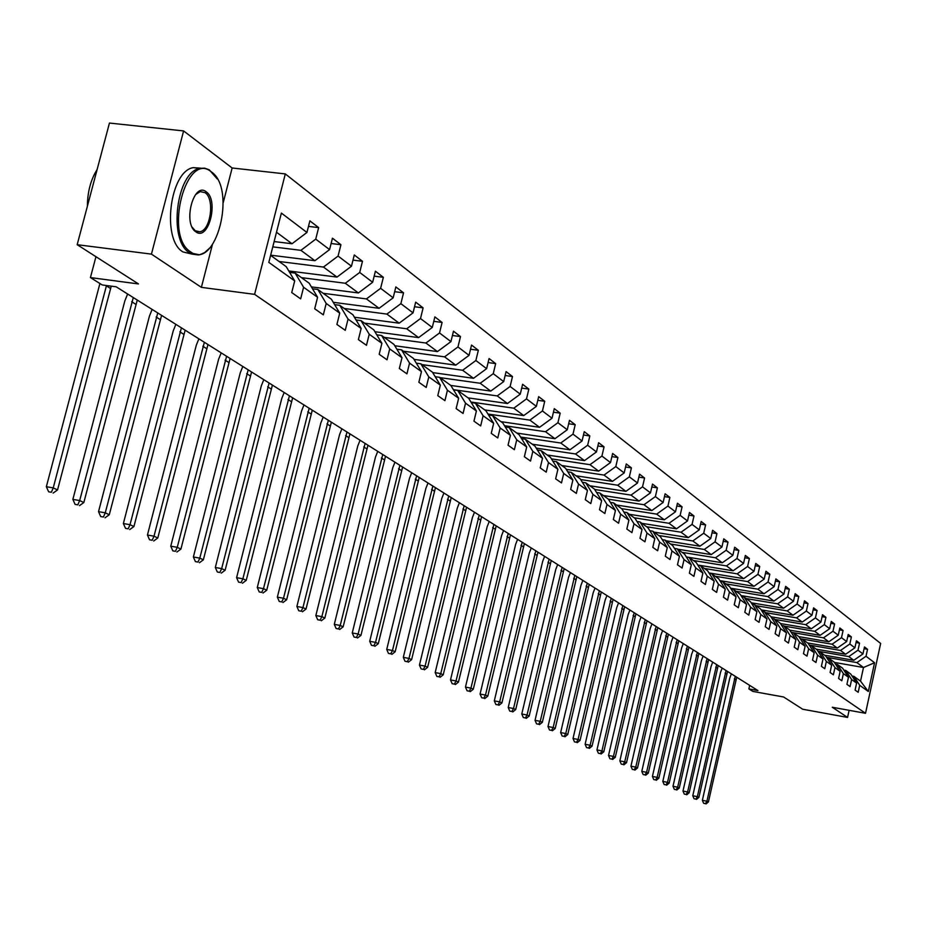 <?xml version="1.0" encoding="UTF-8"?>
<svg xmlns="http://www.w3.org/2000/svg" width="927" height="927" viewBox="0 0 927 927"><rect width="100%" height="100%" fill="white"/><g stroke="black" fill="none" stroke-linecap="round" stroke-linejoin="round"><path stroke-width="1.39" d="M183.604 130.927L109.444 123.059L77.184 244.693L151.437 254.125L201.379 287.358L254.601 294.357L285.307 173.917L232.156 167.996L183.604 130.927L151.437 254.125M254.601 294.357L865.517 713.292L880.65 643.454L285.307 173.917M865.517 713.292L832.307 707.266L847.568 717.428L849.12 710.314M847.568 717.428L802.724 709.236L783.605 696.988L752.863 691.415L748.877 688.923L757.927 690.569L116.199 286.814L102.225 284.96L90.429 277.579L138.482 283.94L77.184 244.693M270.614 255.377L286.223 266.652L294.693 280.904L291.738 292.573L300.661 298.865L303.592 287.266L317.59 297.289L314.705 308.772L323.326 314.867L326.2 303.453L339.734 313.141L336.907 324.45L345.261 330.336L348.054 319.097L361.159 328.482L358.39 339.606L366.478 345.308L369.224 334.241L381.901 343.326L379.189 354.288L387.022 359.803L389.711 348.911L401.994 357.706L399.34 368.506L406.918 373.848L409.56 363.117L421.461 371.634L418.853 382.283L426.211 387.463L428.795 376.883L440.337 385.145L437.787 395.632L444.914 400.661L447.44 390.232L458.645 398.251L456.142 408.587L463.06 413.465L465.539 403.187L476.408 410.974L473.952 421.159L480.673 425.899L483.106 415.76L493.662 423.315L491.252 433.361L497.764 437.961L500.163 427.973L510.418 435.308L508.042 445.215L514.381 449.688L516.733 439.827L526.698 446.953L524.369 456.733L530.522 461.078L532.84 451.356L542.515 458.286L540.232 467.926L546.212 472.156L548.494 462.561L557.903 469.294L555.655 478.819L561.484 482.921L563.709 473.454L572.874 480.012L570.673 489.41L576.339 493.407L578.529 484.056L587.451 490.441L585.273 499.711L590.789 503.604L592.944 494.381L601.635 500.592L599.491 509.746L604.867 513.535L606.988 504.427L615.447 510.476L613.338 519.526L618.576 523.21L620.661 514.218L628.9 520.117L626.837 529.039L631.936 532.643L633.987 523.755L642.017 529.502L639.978 538.32L644.949 541.82L646.976 533.048L654.81 538.657L652.805 547.359L657.649 550.777L659.642 542.11L667.278 547.579L665.296 556.188L670.024 559.514L671.982 550.951L679.433 556.281L677.486 564.786L682.098 568.042L684.033 559.572L691.299 564.775L689.387 573.187L693.894 576.362L695.795 567.996L702.886 573.071L700.997 581.38L705.401 584.473L707.266 576.212L714.196 581.159L712.342 589.375L716.629 592.411L718.483 584.23L725.25 589.074L723.419 597.197L727.602 600.151L729.433 592.063L736.038 596.791L734.23 604.833L738.321 607.718L740.128 599.723L746.583 604.346L744.798 612.283L748.807 615.111L750.58 607.197L756.895 611.716L755.134 619.584L759.051 622.341L760.789 614.52L766.965 618.935L765.238 626.71L769.062 629.41L770.789 621.669L776.826 625.992L775.111 633.674L778.854 636.316L780.557 628.657L786.467 632.886L784.775 640.499L788.437 643.083L790.117 635.505L795.899 639.642L794.23 647.162L797.811 649.7L799.468 642.191L805.123 646.246L803.477 653.697L806.988 656.165L808.622 648.749L814.161 652.712L812.539 660.082L815.969 662.504L817.579 655.157L823.002 659.039L821.403 666.339L824.763 668.715L826.363 661.438L831.67 665.238L830.082 672.469L833.373 674.798L834.949 667.591L840.152 671.322L838.587 678.471L841.82 680.742L843.373 673.616L848.472 677.266L846.919 684.358L850.082 686.583L851.623 679.526L856.618 683.095L855.088 690.117L858.182 692.295L859.7 685.308L868.332 691.484L874.567 662.735L863.5 667.498L856.872 662.585L826.536 657.301M294.693 280.904L268.83 262.387L281.379 213.083L306.941 232.457L309.873 220.858L318.645 227.602L308.471 226.385M874.567 662.735L866.015 656.258L867.533 649.294L864.474 646.953L862.956 653.941L858.008 650.186L859.549 643.153L856.432 640.766L854.891 647.822L849.839 643.998L851.392 636.895L848.217 634.45L846.652 641.577L841.507 637.672L843.072 630.499L839.827 628.008L838.251 635.204L832.991 631.217L834.578 623.975L831.264 621.438L829.665 628.703L824.3 624.636L825.911 617.312L822.527 614.717L820.905 622.063L815.424 617.903L817.058 610.511L813.593 607.857L811.959 615.273L806.363 611.032L808.008 603.57L804.474 600.847L802.817 608.355L797.093 604.01L798.773 596.467L795.157 593.697L793.477 601.264L787.626 596.837L789.329 589.213L785.632 586.374L783.929 594.033L777.95 589.502L779.677 581.797L775.899 578.9L774.172 586.64L768.054 582.005L769.804 574.207L765.945 571.252L764.196 579.074L757.938 574.334L759.711 566.455L755.76 563.431L753.987 571.333L747.591 566.49L749.387 558.517L745.343 555.424L743.547 563.419L737 558.46L738.819 550.406L734.694 547.231L732.863 555.319L726.165 550.244L728.008 542.098L723.778 538.854L721.924 547.034L715.065 541.832L716.93 533.593L712.608 530.267L710.731 538.541L703.709 533.222L705.598 524.891L701.171 521.484L699.259 529.85L692.063 524.392L693.987 515.968L689.445 512.48L687.51 520.939L680.14 515.354L682.087 506.826L677.44 503.245L675.47 511.82L667.915 506.084L669.897 497.451L665.122 493.79L663.129 502.457L655.377 496.582L657.394 487.857L652.504 484.091L650.476 492.863L642.527 486.837L644.578 477.996L639.549 474.149L637.498 483.025L629.34 476.849L631.414 467.892L626.27 463.94L624.172 472.932L615.806 466.582L617.915 457.521L612.631 453.465L610.511 462.573L601.913 456.061L604.056 446.872L598.633 442.7L596.467 451.936L587.648 445.238L589.827 435.945L584.253 431.658L582.052 440.997L572.99 434.126L575.203 424.705L569.479 420.313L567.243 429.769L557.927 422.712L560.186 413.164L554.288 408.645L552.017 418.228L542.434 410.974L544.728 401.298L538.68 396.64L536.362 406.362L526.501 398.888L528.842 389.097L522.608 384.299L520.256 394.16L510.117 386.466L512.492 376.536L506.084 371.6L503.685 381.6L493.245 373.685L495.667 363.604L489.062 358.529L486.617 368.656L475.875 360.51L478.344 350.29L471.542 345.064L469.05 355.342L457.973 346.941L460.487 336.582L453.477 331.194L450.939 341.611L439.525 332.955L442.098 322.445L434.867 316.895L432.272 327.463L420.499 318.54L423.118 307.868L415.667 302.144L413.025 312.874L400.87 303.662L403.546 292.828L395.852 286.918L393.164 297.81L380.615 288.309L383.349 277.312L375.4 271.205L372.654 282.272L359.699 272.445L362.48 261.287L354.276 254.971L351.472 266.211L338.077 256.061L340.927 244.716L332.445 238.204L329.572 249.618L315.736 239.12L318.645 227.602M317.59 297.289L309.212 283.233L295.157 273.094L289.63 272.399M272.781 246.86L300.916 250.336L314.89 260.696L270.661 255.18M295.157 273.094L303.592 287.266M315.736 239.12L300.916 250.336M329.572 249.618L314.89 260.696M339.734 313.141L331.437 299.282L317.845 289.467L312.515 288.784M279.073 261.495L323.477 267.069L336.999 277.092L288.795 270.974M317.845 289.467L326.2 303.453M338.077 256.061L323.477 267.069M351.472 266.211L336.999 277.092M361.159 328.482L352.944 314.798L339.792 305.307L334.635 304.635M301.472 277.648L345.308 283.256L358.39 292.955L311.379 286.883M339.792 305.307L348.054 319.097M359.699 272.445L345.308 283.256M372.654 282.272L358.39 292.955M381.901 343.326L373.766 329.827L361.032 320.638L356.049 319.977M323.152 293.303L366.432 298.923L379.097 308.309L333.245 302.306M361.032 320.638L369.224 334.241M380.615 288.309L366.432 298.923M393.164 297.81L379.097 308.309M401.994 357.706L393.94 344.392L381.6 335.481L376.779 334.832M344.149 308.459L386.895 314.091L399.166 323.187L354.404 317.231M381.6 335.481L389.711 348.911M400.87 303.662L386.895 314.091M413.025 312.874L399.166 323.187M421.461 371.634L413.488 358.494L401.53 349.861L396.86 349.224M364.496 323.141L406.71 328.784L418.61 337.613L374.902 331.715M401.53 349.861L409.56 363.117M420.499 318.54L406.71 328.784M432.272 327.463L418.61 337.613M440.337 385.145L432.434 372.179L420.846 363.801L416.327 363.175M384.23 337.382L425.933 343.036L437.463 351.588L394.763 345.748M420.846 363.801L428.795 376.883M439.525 332.955L425.933 343.036M450.939 341.611L437.463 351.588M458.645 398.251L450.823 385.447L439.572 377.324L435.203 376.71M403.372 351.194L444.566 356.849L455.748 365.157L414.021 359.375M439.572 377.324L447.44 390.232M457.973 346.941L444.566 356.849M469.05 355.342L455.748 365.157M476.408 410.974L468.668 398.32L457.753 390.441L453.512 389.838M421.936 364.601L462.643 370.255L473.5 378.309L432.689 372.596M457.753 390.441L465.539 403.187M475.875 360.51L462.643 370.255M486.617 368.656L473.5 378.309M493.662 423.315L485.991 410.823L475.389 403.175L471.275 402.585M439.977 377.613L480.198 383.268L490.742 391.09L450.812 385.435M475.389 403.175L483.106 415.76M493.245 373.685L480.198 383.268M503.685 381.6L490.742 391.09M510.418 435.308L502.816 422.967L492.515 415.539L488.529 414.96M453.407 389.676L497.231 395.91L507.475 403.512L468.019 397.857M492.515 415.539L500.163 427.973M510.117 386.466L497.231 395.91M520.256 394.16L507.475 403.512M526.698 446.953L519.166 434.763L509.155 427.544L505.285 426.976M470.928 402.017L513.79 408.193L523.743 415.574L484.74 409.919M509.155 427.544L516.733 439.827M526.501 398.888L513.79 408.193M536.362 406.362L523.743 415.574M542.515 458.286L535.064 446.235L525.331 439.224L521.565 438.656M487.95 414.021L529.885 420.116L539.56 427.301L500.997 421.658M525.331 439.224L532.84 451.356M542.434 410.974L529.885 420.116M552.017 418.228L539.56 427.301M557.903 469.294L550.522 457.393L541.055 450.568L537.405 450.024M504.497 425.702L545.528 431.727L554.949 438.703L516.814 433.071M541.055 450.568L548.494 462.561M557.927 422.712L545.528 431.727M567.243 429.769L554.949 438.703M572.874 480.012L565.563 468.251L556.351 461.611L552.805 461.067M520.58 437.057L560.754 443.013L569.908 449.804L532.214 444.184M556.351 461.611L563.709 473.454M572.99 434.126L560.754 443.013M582.052 440.997L569.908 449.804M587.451 490.441L580.198 478.819L571.241 472.353L567.788 471.82M536.212 448.1L575.563 453.987L584.473 460.603L547.197 454.995M571.241 472.353L578.529 484.056M587.648 445.238L575.563 453.987M596.467 451.936L584.473 460.603M601.635 500.592L594.45 489.097L585.725 482.805L582.365 482.283M551.426 458.865L589.978 464.682L598.657 471.113L561.785 465.528M585.725 482.805L592.944 494.381M601.913 456.061L589.978 464.682M610.511 462.573L598.657 471.113M615.447 510.476L608.332 499.12L599.827 492.99L596.559 492.48M566.235 469.34L604.01 475.087L612.469 481.356L575.991 475.783M599.827 492.99L606.988 504.427M615.806 466.582L604.01 475.087M624.172 472.932L612.469 481.356M628.9 520.117L621.855 508.877L613.57 502.897L610.383 502.399M580.65 479.549L617.683 485.227L625.922 491.333L589.839 485.771M613.57 502.897L620.661 514.218M629.34 476.849L617.683 485.227M637.498 483.025L625.922 491.333M642.017 529.502L635.03 518.39L626.965 512.561L623.859 512.075M594.694 489.491L631.009 495.111L639.039 501.067L603.338 495.516M626.965 512.561L633.987 523.755M642.527 486.837L631.009 495.111M650.476 492.863L639.039 501.067M654.81 538.657L647.88 527.66L640.012 521.982L636.988 521.507M608.379 499.19L643.998 504.74L651.832 510.545L616.501 505.018M640.012 521.982L646.976 533.048M655.377 496.582L643.998 504.74M663.129 502.457L651.832 510.545M667.278 547.579L660.418 536.71L652.735 531.171L649.792 530.696M621.484 508.61L656.664 514.126L664.3 519.792L629.34 514.288M652.735 531.171L659.642 542.11M667.915 506.084L656.664 514.126M675.47 511.82L664.3 519.792M679.433 556.281L672.643 545.528L665.146 540.128L662.284 539.665M634.195 517.787L669.016 523.292L676.467 528.819L641.866 523.326M665.146 540.128L671.982 550.951M680.14 515.354L669.016 523.292M687.51 520.939L676.467 528.819M691.299 564.775L684.566 554.137L677.255 548.865L674.462 548.413M646.606 526.745L681.067 532.225L688.332 537.614L654.091 532.144M677.255 548.865L684.033 559.572M692.063 524.392L681.067 532.225M699.259 529.85L688.332 537.614M702.886 573.071L696.212 562.538L689.074 557.394L686.351 556.953L722.295 562.793L715.528 557.776L682.098 552.353M658.715 535.482L692.828 540.951L699.931 546.212L666.026 540.765M689.074 557.394L695.795 567.996M703.709 533.222L692.828 540.951M710.731 538.541L699.931 546.212M714.196 581.159L707.579 570.742L700.615 565.725L697.95 565.285M670.545 544.022L704.311 549.456L711.241 554.601L677.683 549.178M700.615 565.725L707.266 576.212M715.065 541.832L704.311 549.456M721.924 547.034L711.241 554.601M725.25 589.074L718.68 578.761L711.878 573.848L709.282 573.419M711.878 573.848L718.483 584.23M726.165 550.244L715.528 557.776M732.863 555.319L722.295 562.793M736.038 596.791L729.537 586.594L722.886 581.797L720.349 581.38M693.384 560.499L726.478 565.899L733.095 570.8L697.788 565.03M722.886 581.797L729.433 592.063M737 558.46L726.478 565.899M743.547 563.419L733.095 570.8M746.583 604.346L740.14 594.242L733.639 589.56L731.16 589.143M704.404 568.46L737.185 573.836L743.639 578.633L708.958 572.921M733.639 589.56L740.128 599.723M747.591 566.49L737.185 573.836M753.987 571.333L743.639 578.633M756.895 611.716L750.499 601.716L744.149 597.139L741.727 596.733M715.181 576.235L747.637 581.588L753.964 586.281L719.873 580.638M744.149 597.139L750.58 607.197M757.938 574.334L747.637 581.588M764.196 579.074L753.964 586.281M766.965 618.935L760.627 609.039L754.416 604.555L752.052 604.161M725.725 583.848L757.869 589.178L764.045 593.755L730.546 588.182M754.416 604.555L760.789 614.52M768.054 582.005L757.869 589.178M774.172 586.64L764.045 593.755M776.826 625.992L770.534 616.188L764.462 611.808L762.156 611.414M736.026 591.275L767.857 596.582L773.906 601.067L740.974 595.563M764.462 611.808L770.789 621.669M777.95 589.502L767.857 596.582M783.929 594.033L773.906 601.067M786.467 632.886L780.233 623.176L774.288 618.888L772.029 618.506M746.108 598.552L777.637 603.836L783.558 608.216L751.171 602.782M774.288 618.888L780.557 628.657M787.626 596.837L777.637 603.836M793.477 601.264L783.558 608.216M795.899 639.642L789.711 630.024L783.906 625.829L781.693 625.447M755.968 605.679L787.208 610.928L792.991 615.227L761.148 609.85M783.906 625.829L790.117 635.505M797.093 604.01L787.208 610.928M802.817 608.355L792.991 615.227M805.123 646.246L798.993 636.722L793.303 632.62L791.137 632.249M765.621 612.643L796.571 617.869L802.237 622.075L770.905 616.756M793.303 632.62L799.468 642.191M806.363 611.032L796.571 617.869M811.959 615.273L802.237 622.075M814.161 652.712L808.077 643.28L802.515 639.259L800.395 638.9M775.076 619.456L805.737 624.671L811.276 628.784L780.453 623.523M802.515 639.259L808.622 648.749M815.424 617.903L805.737 624.671M820.905 622.063L811.276 628.784M823.002 659.039L816.977 649.7L811.519 645.76L809.445 645.401M784.323 626.131L814.706 631.322L820.128 635.343L789.792 630.151M811.519 645.76L817.579 655.157M824.3 624.636L814.706 631.322M829.665 628.703L820.128 635.343M831.67 665.238L825.69 655.992L820.349 652.133L818.321 651.785M793.385 632.678L823.489 637.834L828.808 641.774L798.865 636.629M820.349 652.133L826.363 661.438M832.991 631.217L823.489 637.834M838.251 635.204L828.808 641.774M840.152 671.322L834.219 662.145L828.993 658.367L827 658.019M800.291 638.738L832.098 644.219L837.301 648.077L807.626 642.956M828.993 658.367L834.949 667.591M841.507 637.672L832.098 644.219M846.652 641.577L837.301 648.077M848.472 677.266L842.585 668.182L837.452 664.485L835.505 664.138M809.225 645.053L840.522 650.464L845.621 654.242L816.212 649.155M837.452 664.485L843.373 673.616M849.839 643.998L840.522 650.464M854.891 647.822L845.621 654.242M856.618 683.095L850.777 674.091L845.748 670.464L843.848 670.128M817.973 651.241L848.784 656.583L853.779 660.291L824.624 655.227M845.748 670.464L851.623 679.526M858.008 650.186L848.784 656.583M862.956 653.941L853.779 660.291M868.332 691.484L860.534 681.136L853.883 676.339L852.017 676.003M834.393 662.411L863.5 667.498L860.534 681.136M853.883 676.339L859.7 685.308M866.015 656.258L856.872 662.585M95.944 256.709L90.429 277.579M749.665 685.377L748.877 688.923M274.125 241.553L292.028 243.743L276.501 232.237M306.941 232.457L292.028 243.743M867.533 649.294L864.091 648.703M859.549 643.153L856.038 642.55M851.392 636.895L847.811 636.281M843.072 630.499L839.422 629.885M834.578 623.975L830.847 623.35M825.911 617.312L822.098 616.675M817.058 610.511L813.153 609.862M808.008 603.57L804.022 602.898M798.773 596.467L794.694 595.794M789.329 589.213L785.157 588.518M779.677 581.797L775.412 581.09M769.804 574.207L765.447 573.5M759.711 566.455L755.25 565.737M749.387 558.517L744.821 557.787M738.819 550.406L734.138 549.653M728.008 542.098L723.211 541.333M716.93 533.593L712.029 532.816M705.598 524.891L700.569 524.091M693.987 515.968L688.831 515.157M682.087 506.826L676.803 506.003M669.897 497.451L664.474 496.617M657.394 487.857L651.832 486.999M644.578 477.996L638.865 477.138M631.414 467.892L625.551 467.011M617.915 457.521L611.89 456.629M604.056 446.872L597.869 445.957M589.827 435.945L583.465 435.006M575.203 424.705L568.657 423.755M560.186 413.164L553.442 412.202M544.728 401.298L537.799 400.313M528.842 389.097L521.704 388.089M512.492 376.536L505.145 375.505M495.667 363.604L488.089 362.561M478.344 350.29L470.534 349.236M460.487 336.582L452.434 335.504M442.098 322.445L433.778 321.345M423.118 307.868L414.531 306.744M403.546 292.828L394.67 291.692M383.349 277.312L374.172 276.153M362.48 261.287L352.99 260.105M340.927 244.716L331.101 243.523M201.379 287.358L212.306 244.983M223.222 202.654L232.156 167.996M736.722 677.231L708.413 801.948L706.907 801.229L705.435 803.651L703.628 803.292L705.435 803.651M735.262 676.304L706.907 801.229L702.365 800.325L729.804 678.031L731.391 673.871M702.365 800.325L703.628 803.292M706.05 803.941L708.413 801.948M190.638 251.877C215.933 271.124 237.034 188.957 211.356 171.866C186.142 150.29 163.789 235.898 190.638 251.877M210.244 247.544L204.635 252.607L199.548 254.809L189.49 252.758C167.972 240.684 176.339 171.866 199.826 168.378L204.658 168.146L209.27 169.826L217.3 178.981M195.84 231.808C182.561 223.685 193.581 181.31 206.2 191.808C219.178 200.209 208.471 241.727 195.84 231.808M192.19 227.219L195.203 230.719L199.676 231.773C210.638 230.765 215.029 198.923 205.052 192.689L200.209 191.588L195.527 194.624M194.253 253.662L192.19 254.149L182.955 251.935C161.368 239.861 169.711 171.113 193.268 167.648L200.869 168.169M87.381 206.234C87.52 191.866 90.765 179.641 97.103 169.571M727.544 671.449L698.9 797.394L697.347 796.652L695.876 799.109L694.045 798.738L695.876 799.109M726.061 670.522L697.347 796.652L692.77 795.737L720.546 672.26L722.156 668.066M692.77 795.737L694.045 798.738M696.501 799.398L698.9 797.394M718.182 665.563L689.178 792.736L687.602 791.971L686.119 794.462L684.277 794.091L686.119 794.462M716.664 664.613L687.602 791.971L682.99 791.055L711.102 666.374L712.736 662.133M682.99 791.055L684.277 794.091M686.756 794.763L689.178 792.736M708.634 659.549L679.271 787.985L677.66 787.208L676.165 789.723L674.311 789.352L676.165 789.723M707.081 658.576L677.66 787.208L673.002 786.281L701.472 660.36L703.118 656.084M673.002 786.281L674.311 789.352M676.814 790.024L679.271 787.985M698.888 653.419L669.155 783.13L667.51 782.342L666.015 784.879L664.126 784.509L666.015 784.879M697.313 652.423L667.51 782.342L662.817 781.415L691.646 654.23L693.303 649.908M662.817 781.415L664.126 784.509M666.664 785.192L669.155 783.13M688.935 647.162L658.83 778.182L657.15 777.371L655.644 779.943L653.744 779.572L655.644 779.943M687.324 646.142L657.15 777.371L652.411 776.444L681.612 647.973L683.292 643.605M652.411 776.444L653.744 779.572M656.316 780.267L658.83 778.182M678.784 640.777L648.286 773.13L646.571 772.307L645.053 774.902L643.141 774.532L645.053 774.902M677.139 639.734L646.571 772.307L641.785 771.368L671.368 641.588L673.072 637.173M641.785 771.368L643.141 774.532M645.737 775.227L648.286 773.13M668.413 634.242L637.509 767.962L635.76 767.127L634.23 769.758L632.307 769.375L634.23 769.758M666.733 633.187L635.76 767.127L630.939 766.177L660.905 635.065L662.62 630.603M630.939 766.177L632.307 769.375M634.937 770.094L637.509 767.962M657.822 627.579L626.513 762.689L624.728 761.832L623.187 764.497L621.241 764.115L623.187 764.497M656.096 626.501L624.728 761.832L619.85 760.882L650.221 628.402L651.959 623.894M619.85 760.882L621.241 764.115M623.894 764.833L626.513 762.689M647 620.777L615.273 757.301L613.442 756.42L611.89 759.12L609.931 758.738L611.89 759.12M645.238 619.665L613.442 756.42L608.529 755.47L639.306 621.6L641.067 617.046M608.529 755.47L609.931 758.738M612.62 759.468L615.273 757.301M635.934 613.813L603.778 751.797L601.913 750.893L600.36 753.628L598.367 753.234L600.36 753.628M634.149 612.689L601.913 750.893L596.953 749.931L628.147 614.636L629.931 610.036M596.953 749.931L598.367 753.234M601.102 753.987L603.778 751.797M624.636 606.71L592.04 746.165L590.128 745.25L588.564 748.008L586.559 747.625L588.564 748.008M622.805 605.551L590.128 745.25L585.122 744.277L616.745 607.533L618.552 602.874M585.122 744.277L586.559 747.625M589.329 748.379L592.04 746.165M613.083 599.433L580.035 740.406L578.077 739.468L576.501 742.272L574.485 741.878L576.501 742.272M611.206 598.251L578.077 739.468L573.025 738.495L605.088 600.256L606.918 595.563M573.025 738.495L574.485 741.878M577.278 742.643L580.035 740.406M601.264 592.005L567.753 734.52L565.76 733.558L564.161 736.397L562.121 736.003L564.161 736.397M599.352 590.8L565.76 733.558L560.65 732.573L593.176 592.828L595.018 588.077M560.65 732.573L562.121 736.003M564.96 736.78L567.753 734.52M589.178 584.404L555.192 728.495L553.152 727.521L551.542 730.383L549.491 729.989L551.542 730.383M587.22 583.164L553.152 727.521L547.996 726.525L580.986 585.227L582.851 580.418M547.996 726.525L549.491 729.989M552.365 730.777L555.192 728.495M576.814 576.617L542.33 722.33L540.244 721.333L538.633 724.242L536.548 723.836L538.633 724.242M574.81 575.354L540.244 721.333L535.041 720.337L568.506 577.451L570.406 572.585M535.041 720.337L536.548 723.836M539.468 724.636L542.33 722.33M564.161 568.657L529.178 716.026L527.034 715.007L525.412 717.95L523.315 717.544L525.412 717.95M562.11 567.37L527.034 715.007L521.785 713.999L555.748 569.491L557.66 564.566M521.785 713.999L523.315 717.544M526.269 718.355L529.178 716.026M551.217 560.511L515.702 709.572L513.512 708.518L511.878 711.507L509.757 711.102L511.878 711.507M549.108 559.19L513.512 708.518L508.216 707.51L542.677 561.333L544.624 556.362M508.216 707.51L509.757 711.102M512.758 711.924L515.702 709.572M537.95 552.168L501.901 702.956L499.665 701.878L498.019 704.902L495.875 704.497L498.019 704.902M535.794 550.812L499.665 701.878L494.311 700.858L529.294 552.99L531.264 547.961M494.311 700.858L495.875 704.497M498.923 705.331L501.901 702.956M524.369 543.616L487.776 696.177L485.481 695.076L483.824 698.147L481.658 697.73L483.824 698.147M522.156 542.237L485.481 695.076L480.07 694.056L515.597 544.45L517.59 539.352M480.07 694.056L481.658 697.73M484.74 698.587L487.776 696.177M510.453 534.867L473.291 689.236L470.939 688.112L469.271 691.218L467.092 690.8L469.271 691.218M508.193 533.442L470.939 688.112L465.47 687.081L501.553 535.69L503.581 530.534M465.47 687.081L467.092 690.8M470.221 691.669L473.291 689.236M496.188 525.887L458.448 682.121L456.038 680.963L454.357 684.114L452.156 683.697L454.357 684.114M493.871 524.439L456.038 680.963L450.51 679.931L487.162 526.721L489.213 521.507M450.51 679.931L452.156 683.697M455.331 684.578L458.448 682.121M481.577 516.698L443.222 674.821L440.754 673.639L439.062 676.837L436.837 676.42L439.062 676.837M479.189 515.203L440.754 673.639L435.18 672.596L472.411 517.521L474.497 512.237M435.18 672.596L436.837 676.42M440.058 677.313L443.222 674.821M466.582 507.266L427.614 667.347L425.076 666.119L423.384 669.364L421.125 668.946L423.384 669.364M464.137 505.725L425.076 666.119L419.444 665.076L457.289 508.089L459.398 502.735M419.444 665.076L421.125 668.946M424.392 669.85L427.614 667.347M451.206 497.59L411.6 659.665L408.992 658.413L407.289 661.704L405.006 661.287L407.289 661.704M448.703 496.015L408.992 658.413L403.303 657.359L441.773 498.413L443.906 492.99M403.303 657.359L405.006 661.287M408.332 662.202L411.6 659.665M435.423 487.66L395.157 651.785L392.48 650.499L390.765 653.836L388.471 653.419L390.765 653.836M432.851 486.049L392.48 650.499L386.733 649.433L425.841 488.483L428.007 483.002M386.733 649.433L388.471 653.419M391.843 654.358L395.157 651.785M419.224 477.475L378.286 643.697L375.539 642.376L373.813 645.771L371.484 645.343L373.813 645.771M416.594 475.806L375.539 642.376L369.722 641.299L409.502 478.286L411.704 472.735M369.722 641.299L371.484 645.343M374.914 646.293L378.286 643.697M402.596 467.011L360.951 635.377L358.123 634.033L356.385 637.475L354.044 637.046L356.385 637.475M399.885 465.308L358.123 634.033L352.248 632.956L392.724 467.822L394.948 462.191M352.248 632.956L354.044 637.046M357.521 638.008L360.951 635.377M385.516 456.258L343.141 626.849L340.232 625.458L338.494 628.958L336.119 628.518L338.494 628.958M382.735 454.508L340.232 625.458L334.299 624.369L375.481 457.069L377.741 451.368M334.299 624.369L336.119 628.518M339.653 629.503L343.141 626.849M367.961 445.215L324.832 618.066L321.854 616.64L320.093 620.198L317.694 619.757L320.093 620.198M365.099 443.419L321.854 616.64L315.852 615.551L357.764 446.026L360.058 440.244M315.852 615.551L317.694 619.757M321.287 620.766L324.832 618.066M349.919 433.859L306.014 609.051L302.944 607.579L301.182 611.194L298.749 610.754L301.182 611.194M346.976 432.017L302.944 607.579L296.883 606.478L339.549 434.67L341.889 428.807M296.883 606.478L298.749 610.754M302.411 611.774L306.014 609.051M331.368 422.191L286.652 599.769L283.5 598.251L281.727 601.924L279.27 601.484L281.727 601.924M328.343 420.29L283.5 598.251L277.358 597.15L320.823 422.99L323.199 417.046M277.358 597.15L279.27 601.484M282.99 602.527L286.652 599.769M312.272 410.174L266.733 590.221L263.488 588.668L261.704 592.388L259.224 591.947L261.704 592.388M309.166 408.228L263.488 588.668L257.277 587.556L301.553 410.974L303.963 404.948M257.277 587.556L259.224 591.947M263.001 593.013L266.733 590.221M292.631 397.822L246.223 580.383L242.886 578.784L241.09 582.585L238.575 582.133L241.09 582.585M289.433 395.806L242.886 578.784L236.605 577.672L281.727 398.61L284.172 392.503M236.605 577.672L238.575 582.133M242.422 583.222L246.223 580.383M272.411 385.099L225.11 570.267L221.669 568.61L219.861 572.469L217.324 572.017L219.861 572.469M269.108 383.025L221.669 568.61L215.319 567.486L261.31 385.875L263.801 379.676M215.319 567.486L217.324 572.017M221.24 573.129L225.11 570.267M251.576 371.982L203.349 559.827L199.803 558.135L197.984 562.063L195.412 561.6L197.984 562.063M248.181 369.85L199.803 558.135L193.372 557L240.278 372.758L242.816 366.478M193.372 557L195.412 561.6M199.409 562.735L203.349 559.827M230.105 358.482L180.916 549.085L177.254 547.324L175.435 551.322L172.839 550.87L175.435 551.322M226.605 356.281L177.254 547.324L170.765 546.188L218.61 359.247L221.182 352.863M170.765 546.188L172.839 550.87M176.906 552.017L180.916 549.085M207.972 344.554L157.787 537.996L154.009 536.177L152.179 540.256L149.548 539.792L152.179 540.256M204.357 342.283L154.009 536.177L147.439 535.041L196.269 345.308L198.876 338.83M147.439 535.041L149.548 539.792M153.697 540.974L157.787 537.996M185.145 330.197L133.917 526.548L130.023 524.682L128.181 528.83L125.527 528.367L128.181 528.83M181.425 327.845L130.023 524.682L123.372 523.535L173.21 330.939L175.875 324.357M123.372 523.535L125.527 528.367M129.745 529.572L133.917 526.548M161.588 315.377L109.282 514.74L105.261 512.816L103.407 517.034L100.719 516.571L103.407 517.034M157.741 312.955L105.261 512.816L98.529 511.658L149.432 316.107L152.144 309.433M98.529 511.658L100.719 516.571M105.029 517.799L109.282 514.74M137.266 300.07L83.836 502.538L79.676 500.545L77.822 504.856L75.099 504.392L77.822 504.856M133.291 297.567L79.676 500.545L72.874 499.398L124.867 300.788L127.636 294.01M72.874 499.398L75.099 504.392M79.49 505.644L83.836 502.538M111.252 286.153L57.544 489.931L53.245 487.88L51.379 492.26L48.633 491.797L51.379 492.26M106.478 285.516L53.245 487.88L46.35 486.721L99.919 283.511M46.35 486.721L48.633 491.797M53.106 493.083L57.544 489.931M735.795 679.758L734.335 678.842M726.606 674.01L725.111 673.083M717.231 668.147L715.714 667.197M707.672 662.168L706.119 661.194M697.915 656.061L696.328 655.065M687.95 649.827L686.339 648.819M677.788 643.465L676.142 642.434M667.405 636.965L665.725 635.91M656.803 630.325L655.076 629.248M645.968 623.547L644.207 622.446M634.891 616.617L633.095 615.493M623.581 609.537L621.739 608.39M612.017 602.295L610.14 601.125M600.186 594.902L598.263 593.697M588.089 587.324L586.119 586.096M575.702 579.584L573.697 578.321M563.037 571.658L560.986 570.372M550.07 563.535L547.973 562.226M536.803 555.227L534.636 553.882M523.199 546.721L520.986 545.343M509.271 538.008L506.999 536.582M494.995 529.074L492.666 527.614M480.348 519.908L477.973 518.425M465.342 510.522L462.909 508.993M449.954 500.881L447.451 499.317M434.149 490.997L431.588 489.386M417.938 480.846L415.296 479.201M401.287 470.429L398.575 468.738M384.184 459.734L381.403 457.984M366.617 448.726L363.755 446.941M348.552 437.428L345.609 435.586M329.966 425.806L326.941 423.906M310.858 413.848L307.752 411.889M291.194 401.53L287.984 399.525M270.939 388.865L267.648 386.802M250.093 375.817L246.686 373.685M228.598 362.364L225.087 360.163M206.431 348.494L202.816 346.235M183.581 334.195L179.85 331.854M160 319.433L156.142 317.022M135.643 304.195L131.669 301.704M110.487 288.448L106.385 285.887M192.19 254.149L198.691 254.971M193.268 167.648L199.826 168.378M199.676 231.773L196.327 231.368"/></g></svg>
